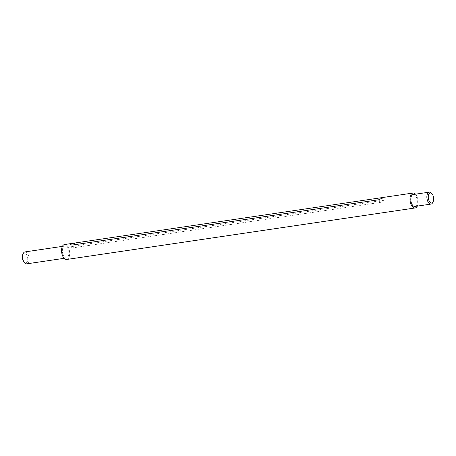 <?xml version="1.0" encoding="UTF-8"?>
<svg xmlns="http://www.w3.org/2000/svg" width="456" height="456" viewBox="0 0 456 456"><rect width="100%" height="100%" fill="white"/><g stroke="black" fill="none" stroke-linecap="round" stroke-linejoin="round"><path stroke-width="0.34" stroke-dasharray="2.28 1.71" d="M22.84 254.334A5.027 2.645 -98.4 0 1 27.269 256.015A5.027 2.645 -98.4 0 1 27.149 261.829A5.027 2.645 -98.4 0 1 23.991 262.149M26.761 263.842A6.031 3.175 81.6 0 0 28.557 255.491A6.031 3.175 81.6 0 0 24.994 251.911M431.37 193.15A6.031 3.175 -98.4 0 1 432.801 195.738A6.031 3.175 -98.4 0 1 432.755 202.527M62.945 254.385A6.031 3.175 -98.4 0 1 64.746 246.035A6.031 3.175 -98.4 0 1 68.309 249.614A6.031 3.175 -98.4 0 1 66.508 257.965A6.031 3.175 -98.4 0 1 62.945 254.385M413.17 194.53A6.031 3.175 -98.4 0 1 416.733 198.115A6.031 3.175 -98.4 0 1 414.937 206.465M415.524 194.182A7.541 3.967 -98.4 0 1 417.405 197.516A7.541 3.967 -98.4 0 1 417.291 206.118M64.524 244.541A7.541 3.967 -98.4 0 1 68.976 249.022A7.541 3.967 -98.4 0 1 66.73 259.458M74.812 244.678L75.206 245.847L382.196 200.469L381.529 198.497M75.206 245.847A2.514 0.695 -18.7 0 0 71.98 247.152A2.514 0.695 -18.7 0 0 71.712 247.642A2.514 0.695 -18.7 0 0 72.977 247.83L379.962 202.458A2.514 0.695 -18.7 0 0 383.194 201.147A2.514 0.695 -18.7 0 0 383.462 200.657A2.514 0.695 -18.7 0 0 382.196 200.469M379.033 199.711L379.962 202.458M72.977 247.83L72.048 245.089M64.746 246.035L62.392 246.382M66.508 257.965L64.153 258.318M382.436 197.636L383.462 200.657M70.686 244.621L71.712 247.642"/><path stroke-width="0.68" d="M24.63 262.85L23.991 262.149A5.027 2.645 -98.4 0 1 22.8 259.988A5.027 2.645 -98.4 0 1 22.84 254.334L23.245 253.473A6.031 3.175 81.6 0 0 23.199 260.262A6.031 3.175 81.6 0 0 24.63 262.85A6.031 3.175 81.6 0 0 26.761 263.842L64.153 258.318M62.392 246.382L24.994 251.911A6.031 3.175 81.6 0 0 23.245 253.473M433.2 196.012A5.027 2.645 81.6 0 0 432.009 193.851A5.027 2.645 81.6 0 0 428.851 194.17A5.027 2.645 81.6 0 0 428.731 199.984A5.027 2.645 81.6 0 0 433.16 201.666A5.027 2.645 81.6 0 0 433.2 196.012M433.16 201.666L432.755 202.527A6.031 3.175 -98.4 0 1 431.005 204.088A6.031 3.175 -98.4 0 1 427.443 200.509A6.031 3.175 -98.4 0 1 429.238 192.158A6.031 3.175 -98.4 0 1 431.37 193.15L432.009 193.851M431.005 204.088L414.937 206.465A6.031 3.175 -98.4 0 1 411.375 202.886A6.031 3.175 -98.4 0 1 413.17 194.53L429.238 192.158M381.529 198.497L381.267 197.722C382.442 197.459 382.726 197.556 382.134 198.012L379.033 199.711L72.048 245.089L70.691 244.621L70.914 244.017L74.277 243.099L412.948 193.042A7.541 3.967 -98.4 0 1 415.524 194.182M417.291 206.118A7.541 3.967 -98.4 0 1 415.154 207.959L66.73 259.458A7.541 3.967 -98.4 0 1 62.278 254.984A7.541 3.967 -98.4 0 1 64.524 244.541L74.277 243.099L74.812 244.678M382.436 197.636L382.134 198.012M415.154 207.959A7.541 3.967 -98.4 0 1 410.702 203.479A7.541 3.967 -98.4 0 1 412.948 193.042"/></g></svg>
